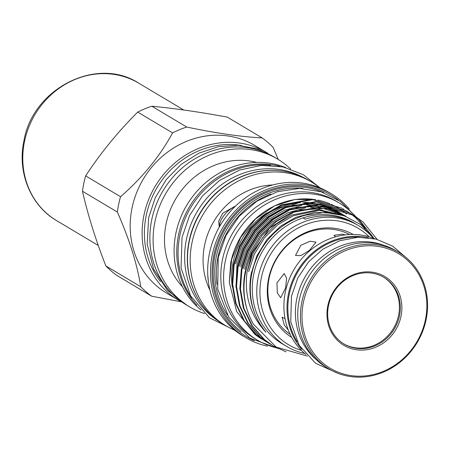 <?xml version="1.0" encoding="UTF-8"?>
<svg xmlns="http://www.w3.org/2000/svg" width="450" height="450" viewBox="0 0 450 450"><rect width="100%" height="100%" fill="white"/><g stroke="black" fill="none" stroke-linecap="round" stroke-linejoin="round"><path stroke-width="0.67" d="M372.459 272.199A40.033 36.512 -59.2 0 1 401.023 316.254A40.033 36.512 -59.2 0 1 356.394 349.762A40.033 36.512 -59.2 0 1 327.831 305.707A40.033 36.512 -59.2 0 1 372.459 272.199M371.784 273.127A38.812 35.398 -59.2 0 1 383.873 277.391A38.812 35.398 -59.2 0 1 397.491 322.543A38.812 35.398 -59.2 0 1 356.209 348.322A38.812 35.398 -59.2 0 1 344.121 344.059A38.812 35.398 -59.2 0 1 330.502 298.907A38.812 35.398 -59.2 0 1 371.784 273.127M350.37 376.537A67.933 61.965 -59.2 0 1 329.203 369.073A67.933 61.965 -59.2 0 1 305.37 290.042A67.933 61.965 -59.2 0 1 377.629 244.912A67.933 61.965 -59.2 0 1 398.79 252.382A67.933 61.965 -59.2 0 1 422.623 331.408A67.933 61.965 -59.2 0 1 350.37 376.537M329.203 369.073L326.531 367.481A67.933 61.965 -59.2 0 1 302.704 288.45A67.933 61.965 -59.2 0 1 374.957 243.321A67.933 61.965 -59.2 0 1 396.124 250.791L398.79 252.382M351.045 375.609A66.712 60.846 -59.2 0 1 303.441 302.192A66.712 60.846 -59.2 0 1 377.809 246.352A66.712 60.846 -59.2 0 1 425.413 319.77A66.712 60.846 -59.2 0 1 351.045 375.609M343.676 343.789A38.812 35.398 120.8 0 0 355.32 347.794A38.812 35.398 120.8 0 0 396.495 322.273A38.812 35.398 120.8 0 0 383.428 277.132M384.165 245.424A67.23 61.324 120.8 0 0 296.854 298.479A67.23 61.324 120.8 0 0 316.125 359.505M359.426 237.223A67.23 61.324 120.8 0 0 289.322 293.991A67.23 61.324 120.8 0 0 297.152 341.64M301.781 349.284A67.933 61.965 -59.2 0 1 296.207 272.964A67.933 61.965 -59.2 0 1 364.196 236.903A67.933 61.965 -59.2 0 1 368.353 237.656M305.859 354.437A67.933 61.965 -59.2 0 1 290.632 275.996A67.933 61.965 -59.2 0 1 361.103 235.058A67.933 61.965 -59.2 0 1 374.822 238.798M285.576 288.028L280.688 297.726L277.301 292.905L276.969 282.898L284.175 273.532L286.616 278.218L285.576 288.028M288.253 329.968L284.299 325.024L282.139 317.154L285.041 318.696M335.672 236.812L333.984 235.322L341.871 234.169L345.392 234.877M309.426 250.397L300.859 255.623L295.498 255.454L300.819 245.261L310.151 241.222L316.012 242.156L309.426 250.397M290.16 334.378A58.213 53.1 -59.2 0 1 269.117 278.213A58.213 53.1 -59.2 0 1 334.018 229.483A58.213 53.1 -59.2 0 1 349.712 234.523M83.762 183.532A96.564 88.082 -59.2 0 1 85.652 175.899C100.468 153.219 117.821 131.951 137.711 112.101A96.564 88.082 -59.2 0 1 151.841 106.234C174.532 108.383 199.682 112.005 227.284 117.107L262.176 137.914C241.296 136.839 216.146 133.217 186.733 127.041A96.564 88.082 120.8 0 0 172.603 132.907C159.688 156.527 142.335 177.795 120.544 196.712A96.564 88.082 120.8 0 0 118.654 204.339A96.564 88.082 120.8 0 0 117.366 212.057C129.358 239.265 137.154 264.156 140.749 286.729L105.857 265.922C95.603 239.625 87.806 214.729 82.474 191.244A96.564 88.082 -59.2 0 1 83.762 183.532M267.879 153.298A85.995 78.435 120.8 0 0 266.648 152.544L254.706 145.423A85.995 78.435 120.8 0 0 132.047 207.951A85.995 78.435 120.8 0 0 166.618 293.136L178.56 300.262A85.995 78.435 120.8 0 0 179.803 300.983M266.648 152.544A85.995 78.435 120.8 0 0 143.989 215.072A85.995 78.435 120.8 0 0 178.56 300.262M278.213 159.446L273.127 147.392A96.564 88.082 120.8 0 0 262.176 137.914M82.474 191.244L117.366 212.057M160.526 281.649A84.038 76.652 -59.2 0 1 146.205 215.589A84.038 76.652 -59.2 0 1 241.706 145.53M285.891 167.642A83.672 76.32 120.8 0 0 175.911 233.151A83.672 76.32 120.8 0 0 200.981 310.011M279.866 166.326A83.672 76.32 120.8 0 0 178.571 234.737A83.672 76.32 120.8 0 0 196.965 305.342M256.697 162.399A74.931 68.344 120.8 0 0 166.118 223.701A74.931 68.344 120.8 0 0 182.498 286.824M290.683 169.076A85.995 78.435 120.8 0 0 277.622 159.092A85.995 78.435 120.8 0 0 154.963 221.619A85.995 78.435 120.8 0 0 189.534 306.804A85.995 78.435 120.8 0 0 204.525 313.549M277.622 159.092L274.393 157.168A85.995 78.435 120.8 0 0 151.734 219.696A85.995 78.435 120.8 0 0 186.306 304.881L189.534 306.804M198.157 298.941A83.424 76.095 -59.2 0 1 189.124 240.93A83.424 76.095 -59.2 0 1 274.804 170.421M217.541 320.451A83.424 76.095 -59.2 0 1 186.429 239.327A83.424 76.095 -59.2 0 1 302.946 177.249M191.706 297.771A83.424 76.095 -59.2 0 1 179.871 235.412A83.424 76.095 -59.2 0 1 270.709 165.302M217.029 284.349A80.032 73.001 -59.2 0 1 218.053 256.781A80.032 73.001 -59.2 0 1 270.934 193.961M338.31 199.997A82.446 75.201 120.8 0 0 213.846 255.268A82.446 75.201 120.8 0 0 254.362 340.757M267.474 346.134A83.672 76.32 -59.2 0 1 245.936 337.736A83.672 76.32 -59.2 0 1 212.299 254.852A83.672 76.32 -59.2 0 1 331.65 194.012A83.672 76.32 -59.2 0 1 349.273 208.974M319.697 187.757A83.672 76.32 120.8 0 0 311.332 181.901L308.678 180.315A83.672 76.32 120.8 0 0 189.326 241.155A83.672 76.32 120.8 0 0 222.964 324.039L225.624 325.626A83.672 76.32 120.8 0 0 234.754 330.199M311.332 181.901A83.672 76.32 120.8 0 0 191.987 242.741A83.672 76.32 120.8 0 0 225.624 325.626M272.706 184.956A71.139 64.89 120.8 0 0 204.621 245.093A71.139 64.89 120.8 0 0 209.953 290.188M219.735 226.282A13.444 5.439 130.9 0 1 224.606 214.695A13.444 5.439 130.9 0 1 234.562 207.028M235.665 205.948L222.688 213.21L218.7 221.248L219.291 227.07M331.65 194.012L328.832 192.336A83.672 76.32 120.8 0 0 209.481 253.17A83.672 76.32 120.8 0 0 243.118 336.054L245.936 337.736M276.773 347.889A79.853 72.832 -59.2 0 1 257.423 340.144A79.853 72.832 -59.2 0 1 225.321 261.039A79.853 72.832 -59.2 0 1 339.221 202.978A79.853 72.832 -59.2 0 1 355.027 216.079M257.423 340.144L254.627 338.473A79.853 72.832 -59.2 0 1 222.525 259.374A79.853 72.832 -59.2 0 1 336.426 201.313L339.221 202.978M236.019 287.505L236.987 264.673L242.657 247.191L252.658 230.963L266.164 217.761L282.977 208.215M291.966 205.312L315.202 203.867M317.621 204.216L326.649 206.449M327.892 206.876L339.508 212.529M340.144 212.934L341.404 213.778M342.022 214.211L343.254 215.106M235.693 263.903L241.369 246.42L251.37 230.192L264.876 216.99L280.35 207.996L297.861 203.181M302.918 202.708L318.639 203.878M320.501 204.294L327.859 206.572M328.922 206.989L336.921 210.966M337.567 211.354L338.85 212.164M339.48 212.58L340.729 213.441M341.348 213.879L342.568 214.791M343.164 215.257L343.463 215.494M307.384 356.096L276.221 347.102L253.316 324.09A76.703 69.964 120.8 0 1 245.649 271.862A76.703 69.964 120.8 0 1 252.067 252.889L246.988 272.222C244.198 295.757 250.504 315.748 265.899 332.201C252.118 315.202 247.241 295.532 251.274 273.195L256.944 255.713L266.946 239.479L280.451 226.282L295.926 217.282L315.399 212.243L335.571 213.463M265.899 332.201A71.814 65.503 -59.2 0 1 251.843 273.532A71.814 65.503 -59.2 0 1 305.196 215.229L324.883 212.417L343.912 215.646L360.765 224.589L374.04 238.483M248.67 271.642L254.34 254.16L264.347 237.926L277.852 224.73L293.327 215.73L318.994 210.358L344.424 215.82M247.376 270.872L253.052 253.389L263.053 237.156L276.559 223.959L292.033 214.965L319.078 209.599L345.504 216.208M244.778 269.319L250.447 251.837L260.449 235.603L273.954 222.407L290.767 212.861M299.756 209.959L323.814 208.62L346.005 216.382L344.717 215.612M243.484 268.549L249.154 251.066L259.161 234.838L272.666 221.636L288.141 212.642L305.651 207.827M310.708 207.354L328.562 209.002L344.711 215.612M345.358 216L345.977 216.388M240.879 266.996L246.549 249.514L256.556 233.28L270.062 220.084L286.869 210.538M295.858 207.636L319.101 206.19M321.514 206.539L343.406 214.852M344.036 215.257L345.296 216.101M239.591 266.226L245.261 248.743L255.263 232.515L268.768 219.313L284.243 210.319L301.753 205.504M306.816 205.031L322.537 206.201M324.399 206.618L342.113 214.059M341.466 213.677L342.748 214.487M343.373 214.903L344.627 215.764M291.752 337.461A59.979 54.709 -59.2 0 1 268.582 278.623A59.979 54.709 -59.2 0 1 353.183 234.456M252.067 252.889L269.572 228.257L293.546 212.271L324.439 206.618L354.015 215.466L323.82 206.252L292.933 211.899L276.396 221.501L261.956 235.592L251.263 252.922L245.194 271.586C241.583 290.064 244.288 307.569 253.316 324.09M354.015 215.466L363.021 221.985L377.083 239.372M267.356 342.371L256.511 334.783L244.457 321.058L236.149 303.688L232.672 284.316L234.124 264.988L240.193 246.324L250.892 228.994L265.326 214.903L281.863 205.301L312.75 199.648L341.713 208.131L312.137 199.282L281.25 204.93L264.713 214.532L250.273 228.628L239.58 245.959L233.511 264.623L232.054 283.95L235.536 303.322L243.838 320.692L255.893 334.412L265.095 341.049M342.326 208.496L343.957 209.503M346.224 210.819L316.029 201.606L285.142 207.253L268.605 216.855L254.171 230.951L243.472 248.282L237.403 266.946L235.952 286.273L239.428 305.646L247.736 323.016L259.785 336.735L268.988 343.373L260.404 337.106L248.349 323.381L240.047 306.011L236.565 286.639L238.022 267.311L244.091 248.648L254.784 231.317L269.224 217.226L285.761 207.624L316.648 201.971L346.224 210.819L347.85 211.821M348.154 212.018L349.74 213.081M350.038 213.283L355.236 217.339L365.276 228.381M372.082 235.817L358.515 219.296L351.731 214.166M351.433 213.975L349.813 212.963M350.123 213.143L319.928 203.929L289.041 209.576L272.498 219.178L258.064 233.274L247.365 250.599L241.301 269.269L239.844 288.596L243.326 307.969L251.629 325.339L263.683 339.058L272.88 345.696L264.296 339.429L252.242 325.704L243.939 308.334L240.463 288.962L241.914 269.634L247.984 250.971L258.677 233.64L273.116 219.549L289.654 209.947L320.541 204.294L350.117 213.143L351.748 214.144M352.046 214.341L359.128 219.662L373.731 238.039M263.464 340.048L254.841 334.294A76.703 69.964 120.8 0 0 261.737 339.053A76.703 69.964 120.8 0 0 261.776 339.069M271.254 344.689L269.606 343.738M286.099 351.861L273.499 346.061M373.371 238.224A70.284 64.108 120.8 0 0 358.554 225.641L356.186 224.235A70.284 64.108 120.8 0 0 305.184 219.172L303.03 217.89A70.284 64.108 120.8 0 0 253.778 274.056A70.284 64.108 120.8 0 0 282.032 343.682L286.554 346.376A70.284 64.108 120.8 0 0 304.667 353.436M358.554 225.641A70.284 64.108 120.8 0 0 258.294 276.75A70.284 64.108 120.8 0 0 286.554 346.376M369.152 236.807A67.843 61.881 120.8 0 0 306.157 224.353A67.843 61.881 120.8 0 0 261.394 277.588A67.843 61.881 120.8 0 0 301.416 350.398M355.106 223.599A70.284 64.108 120.8 0 0 303.03 217.89A91.676 83.621 120.8 0 0 305.331 219.127M341.376 214.847A71.297 65.031 120.8 0 0 340.549 214.2M339.806 213.638A71.297 65.031 120.8 0 0 338.186 212.479M337.292 211.871A71.297 65.031 120.8 0 0 335.379 210.651M267.064 212.816A71.297 65.031 120.8 0 0 233.145 262.17A71.297 65.031 120.8 0 0 232.245 286.819M341.792 214.965A71.297 65.031 120.8 0 0 341.01 214.374M340.239 213.806A71.297 65.031 120.8 0 0 338.524 212.619M337.556 211.984A71.297 65.031 120.8 0 0 335.919 210.971L335.166 210.521M310.916 202.798A71.297 65.031 120.8 0 0 304.38 202.5M300.538 202.641A71.297 65.031 120.8 0 0 257.569 221.602M229.303 282.488L230.704 262.845A75.021 68.428 120.8 0 1 274.343 206.021L255.572 218.942L240.756 237.324L231.694 259.222L229.303 282.488L236.666 311.546L254.841 334.294M315.579 199.541L294.952 199.507L274.714 205.841M346.444 213.953A75.021 68.428 120.8 0 0 340.459 209.43M339.952 209.093A75.021 68.428 120.8 0 0 336.836 207.191M336.139 206.797A75.021 68.428 120.8 0 0 331.267 204.362M329.991 203.816A75.021 68.428 120.8 0 0 317.728 200.081M313.009 199.328A75.021 68.428 120.8 0 0 274.343 206.021M207.731 274.247L208.417 282.133M186.733 127.041L151.841 106.234M137.711 112.101L172.603 132.907M120.544 196.712L85.652 175.899M140.749 286.729A96.564 88.082 120.8 0 0 151.701 296.207L116.809 275.4A96.564 88.082 -59.2 0 1 105.857 265.922M151.701 296.207L180.956 301.759M56.711 220.691C30.555 205.594 17.021 172.091 23.946 140.754C32.704 88.549 96.795 55.822 138.724 83.16A80.066 73.029 120.8 0 0 24.519 141.379A80.066 73.029 120.8 0 0 56.711 220.691L98.286 245.486M302.94 188.511A80.032 73.001 120.8 0 0 216.484 255.847A80.032 73.001 120.8 0 0 227.453 315.096M241.071 331.493A81.259 74.115 -59.2 0 1 214.937 255.426A81.259 74.115 -59.2 0 1 323.843 192.707M406.367 257.788L392.676 246.144L376.138 239.119L358.065 237.268L339.863 240.699L322.931 249.137L308.537 261.906L297.771 278.032L291.448 296.297L290.767 321.868L299.166 345.274L315.529 363.229L337.562 373.162M187.228 305.432L167.445 290.334L153.647 269.218L147.178 244.204L148.646 217.761L155.295 197.64L166.371 179.46L181.187 164.334L198.849 153.18L218.295 146.683L238.343 145.254L257.749 149.006L275.316 157.714M235.209 330.57L209.509 317.801L190.626 295.931L181.058 267.919L182.019 237.476L189.562 215.528L202.354 196.065L219.465 180.512L239.648 170.027L261.422 165.392L283.185 166.984L303.3 174.707L320.243 187.987M277.661 348.345L249.846 338.113L228.769 317.199L217.693 288.883L218.25 257.546L225.968 235.553L239.175 216.259L256.815 201.223L277.476 191.683L299.481 188.426L321.047 191.751L340.369 201.409L355.843 216.602M265.089 341.049L265.702 341.415M138.724 83.16L183.707 109.986"/></g></svg>
